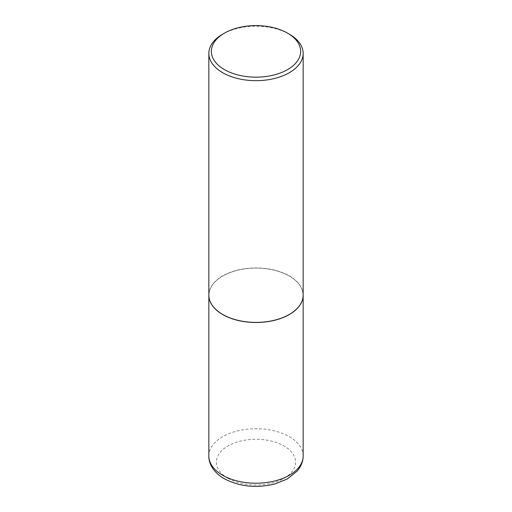<?xml version="1.0" encoding="UTF-8"?>
<svg xmlns="http://www.w3.org/2000/svg" width="512" height="512" viewBox="0 0 512 512"><rect width="100%" height="100%" fill="white"/><g stroke="black" fill="none" stroke-linecap="round" stroke-linejoin="round"><path stroke-width="0.38" stroke-dasharray="2.56 1.92" d="M303.162 295.219A47.162 27.232 0 0 0 289.35 276.013A47.162 27.232 0 0 0 237.99 270.099A47.162 27.232 0 0 0 208.838 295.219M289.261 314.47A47.04 27.155 0 0 0 289.261 276.064A47.04 27.155 0 0 0 222.739 276.064A47.04 27.155 0 0 0 222.694 314.445M303.162 295.168A47.162 27.232 0 0 0 274.048 270.01A47.162 27.232 0 0 0 222.65 275.91A47.162 27.232 0 0 0 208.838 295.168M289.35 34.176A47.162 27.232 0 0 0 222.65 34.176M303.162 455.981A47.162 27.232 0 0 0 289.35 436.73A47.162 27.232 0 0 0 237.952 430.822A47.162 27.232 0 0 0 208.838 455.981M227.987 478.317A39.616 22.874 0 0 0 284.013 478.317A39.616 22.874 0 0 0 284.013 445.971A39.616 22.874 0 0 0 227.987 445.971A39.616 22.874 0 0 0 227.987 478.317"/><path stroke-width="0.77" d="M208.838 295.219A47.162 27.232 0 0 0 208.838 295.27A47.162 27.232 0 0 0 222.65 314.522A47.162 27.232 0 0 0 274.048 320.429A47.162 27.232 0 0 0 303.162 295.27A47.162 27.232 0 0 0 303.162 295.219M222.694 314.445A47.04 27.155 0 0 0 222.739 314.47A47.04 27.155 0 0 0 289.261 314.47L289.35 314.419A47.162 27.232 0 0 0 303.162 295.168L303.162 53.434A47.162 27.232 0 0 0 289.35 34.176L287.571 33.152A44.646 25.779 0 0 0 224.429 33.152L224.429 33.152A44.646 25.779 0 0 0 224.429 69.606A44.646 25.779 0 0 0 287.571 69.606A44.646 25.779 0 0 0 287.571 33.152M222.65 34.176L224.429 33.152L222.65 34.176A47.162 27.232 0 0 0 208.838 53.434L208.838 295.168A47.162 27.232 0 0 0 222.65 314.419A47.162 27.232 0 0 0 289.35 314.419L289.261 314.47M208.838 53.434A47.162 27.232 0 0 0 237.952 78.586A47.162 27.232 0 0 0 289.35 72.685A47.162 27.232 0 0 0 303.162 53.434M303.162 455.981C303.13 459.987 302.054 463.763 299.936 467.296L297.325 470.938L287.418 478.899L275.014 483.917C256.48 488.448 239.546 486.701 224.211 478.688C213.126 472.198 208.563 463.194 208.838 455.981A47.162 27.232 0 0 0 222.65 475.238A47.162 27.232 0 0 0 274.048 481.139A47.162 27.232 0 0 0 303.162 455.981L303.162 295.27M208.838 455.981L208.838 295.27"/></g></svg>
